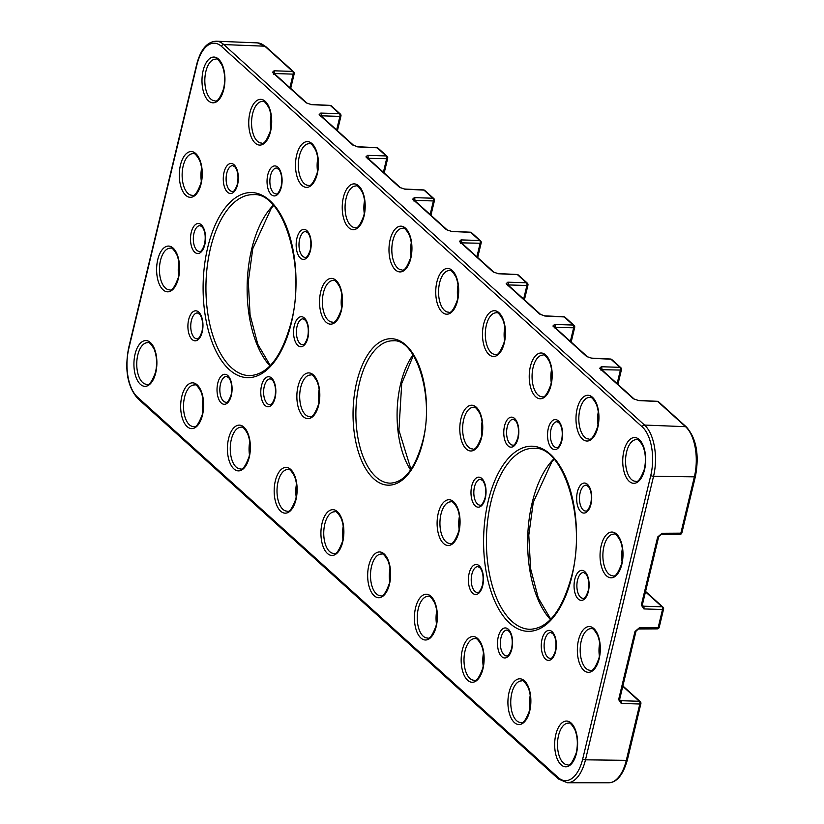 <?xml version="1.0" encoding="UTF-8"?>
<svg xmlns="http://www.w3.org/2000/svg" width="824" height="824" viewBox="0 0 824 824"><rect width="100%" height="100%" fill="white"/><g stroke="black" fill="none" stroke-linecap="round" stroke-linejoin="round"><path stroke-width="1.24" d="M376.403 147.795A2.07 1.02 92.7 0 1 376.805 147.65L376.805 147.65A2.07 1.02 92.7 0 1 377.196 147.826L358.234 146.93A2.07 1.02 -87.3 0 0 357.853 146.754A2.07 1.02 -87.3 0 0 357.482 146.857M320.474 116.555L321.236 116.03M383.397 172.247L386.652 158.682A2.07 1.082 -88.2 0 0 386.168 155.942L377.196 147.826A2.07 1.648 132.1 0 1 378.103 148.176A2.07 2.07 0 0 0 376.805 147.65L357.853 146.754L353.764 145.457A2.07 1.648 -47.9 0 0 352.857 145.096L358.234 146.93M352.857 145.096L319.166 114.629L320.804 113.084A2.07 1.082 91.8 0 1 321.288 115.813L339.9 116.4A2.07 0.711 13.5 0 0 340.951 116.04L337.428 130.686M367.226 158.836L368.029 158.095A2.07 1.082 -88.2 0 0 367.556 155.355L365.918 156.91L399.609 187.378L404.986 189.201A2.07 1.02 92.7 0 0 404.594 189.026L423.557 189.922A2.07 1.02 92.7 0 1 423.948 190.107L404.986 189.201M320.804 113.084L339.416 113.671A2.07 1.082 91.8 0 1 339.9 116.4L336.645 129.965M404.234 189.139A2.07 1.02 92.7 0 1 404.594 189.026L400.516 187.728A2.07 1.648 132.1 0 0 399.609 187.378M340.951 116.04A2.07 2.07 0 0 0 340.322 114.021A2.07 1.648 -47.9 0 0 339.416 113.671L330.445 105.554A2.07 1.02 -87.3 0 0 330.063 105.369L330.063 105.369A2.07 1.02 -87.3 0 0 329.651 105.513M423.155 190.066A2.07 1.02 92.7 0 1 423.557 189.922A2.07 2.07 0 0 1 424.844 190.457A2.07 1.648 132.1 0 0 423.948 190.107L432.919 198.224A2.07 1.082 -88.2 0 1 433.403 200.953L414.781 200.366A2.07 1.082 -88.2 0 0 414.297 197.636L412.669 199.181L446.361 229.649L451.737 231.482A2.07 1.02 92.7 0 0 451.346 231.307A2.07 1.02 92.7 0 0 450.986 231.41M340.322 114.021L331.351 105.905A2.07 1.648 -47.9 0 0 330.445 105.554L311.482 104.648A2.07 1.02 -87.3 0 0 311.101 104.473A2.07 1.02 -87.3 0 0 310.741 104.586M273.723 74.284L274.485 73.758M311.482 104.648L306.116 102.825L272.425 72.358L274.052 70.802A2.07 1.082 91.8 0 1 274.536 73.542L293.148 74.129A2.07 0.711 13.5 0 0 294.199 73.758L290.687 88.405M413.978 201.108L414.729 200.582M274.052 70.802L292.674 71.389A2.07 1.082 91.8 0 1 293.148 74.129L289.894 87.694M469.907 232.347A2.07 1.02 92.7 0 1 470.308 232.203L470.308 232.203A2.07 1.02 92.7 0 1 470.689 232.378L451.737 231.482M476.89 256.8L480.145 243.235A2.07 1.082 -88.2 0 0 479.671 240.495L470.689 232.378A2.07 1.648 132.1 0 1 471.596 232.728A2.07 2.07 0 0 0 470.308 232.203L451.346 231.307L447.267 230.009A2.07 1.648 132.1 0 0 446.361 229.649M460.719 243.389L461.533 242.647A2.07 1.082 -88.2 0 0 461.049 239.908L459.411 241.463L493.113 271.93L498.479 273.753A2.07 1.02 92.7 0 0 498.098 273.578L517.05 274.474A2.07 1.02 92.7 0 1 517.441 274.66L498.479 273.753M497.737 273.692A2.07 1.02 92.7 0 1 498.098 273.578L494.009 272.281A2.07 1.648 132.1 0 0 493.113 271.93M516.648 274.619A2.07 1.02 92.7 0 1 517.05 274.474A2.07 2.07 0 0 1 518.347 275.01A2.07 1.648 132.1 0 0 517.441 274.66L526.412 282.776A2.07 1.082 -88.2 0 1 526.897 285.506L508.284 284.919A2.07 1.082 -88.2 0 0 507.8 282.189L506.163 283.734L539.854 314.202L545.231 316.035A2.07 1.02 92.7 0 0 544.839 315.86A2.07 1.02 92.7 0 0 544.479 315.963M507.471 285.66L508.233 285.135M563.4 316.9A2.07 1.02 92.7 0 1 563.801 316.756L563.801 316.756A2.07 1.02 92.7 0 1 564.193 316.931L545.231 316.035M570.383 341.352L573.648 327.787A2.07 1.082 -88.2 0 0 573.164 325.047L564.193 316.931A2.07 1.648 132.1 0 1 565.099 317.281A2.07 2.07 0 0 0 563.801 316.756L544.839 315.86L540.76 314.562A2.07 1.648 132.1 0 0 539.854 314.202M554.222 327.942L555.026 327.2A2.07 1.082 -88.2 0 0 554.552 324.46L552.914 326.016L586.606 356.483L591.982 358.316A2.07 1.02 92.7 0 0 591.591 358.131A2.07 1.02 92.7 0 0 591.23 358.244M610.151 359.171A2.07 1.02 92.7 0 1 610.553 359.027L610.553 359.027A2.07 1.02 92.7 0 1 610.934 359.213L591.982 358.316M617.135 383.623L620.39 370.058A2.07 1.082 -88.2 0 0 619.916 367.329L610.934 359.213A2.07 1.648 132.1 0 1 611.841 359.563A2.07 2.07 0 0 0 610.553 359.027L591.591 358.131L587.512 356.833A2.07 1.648 132.1 0 0 586.606 356.483M600.974 370.213L601.778 369.471A2.07 1.082 -88.2 0 0 601.293 366.742L599.666 368.287L633.357 398.754L638.724 400.588A2.07 1.02 92.7 0 0 638.342 400.413L657.305 401.309A2.07 1.02 92.7 0 1 657.686 401.484L638.724 400.588M637.982 400.516A2.07 1.02 92.7 0 1 638.342 400.413L634.264 399.115A2.07 1.648 132.1 0 0 633.357 398.754M656.903 401.453A2.07 1.02 92.7 0 1 657.305 401.309A2.07 2.07 0 0 1 658.592 401.834A2.07 1.648 132.1 0 0 657.686 401.484L685.547 426.678L644.533 425.06A38.79 19.457 91.2 0 1 653.545 476.303L585.483 759.821A38.79 19.457 91.2 0 1 567.355 782.769L608.565 782.8A37.966 19.034 -88.8 0 0 626.302 760.346L585.483 759.821A2.07 0.711 -166.5 0 1 582.722 758.935L650.785 475.417A36.719 18.416 -88.8 0 0 642.256 426.914L221.512 46.422A36.719 18.416 -88.8 0 0 196.885 64.952L128.822 348.459A36.719 18.416 -88.8 0 0 137.361 396.972L558.095 777.465A36.719 18.416 -88.8 0 0 582.722 758.935M679.46 534.199A2.07 1.051 -90.3 0 0 679.893 534.374L679.893 534.374A2.07 1.051 -90.3 0 0 680.851 533.149L694.375 476.828L653.545 476.303A2.07 0.711 -166.5 0 1 650.785 475.417M658.592 401.834L686.454 427.038C696.445 438.512 699.432 454.982 695.415 476.468L681.901 532.788A2.07 2.07 0 0 1 679.893 534.374L661.116 534.488A2.07 1.051 -90.3 0 0 662.063 533.262L657.676 536.99L641.319 605.104L643.904 608.926A2.07 1.082 91.8 0 0 643.42 606.196L642.524 605.856L642.37 604.744A2.07 0.711 -166.5 0 1 641.319 605.104M642.308 605.187L643.42 606.196L662.033 606.783A2.07 1.082 91.8 0 1 662.517 609.513L643.904 608.926M656.769 628.702A2.07 1.051 -90.3 0 0 657.202 628.877L657.202 628.877A2.07 1.051 -90.3 0 0 658.16 627.661L662.517 609.513A2.07 0.711 -166.5 0 0 663.567 609.152A2.07 2.07 0 0 0 662.939 607.134A2.07 1.648 132.1 0 0 662.033 606.783L645.47 591.807M645.563 591.426L662.939 607.134A2.07 1.648 132.1 0 1 663.341 608.709A2.07 0.711 -166.5 0 1 663.567 609.152L659.21 627.291A2.07 2.07 0 0 1 657.202 628.877L638.425 628.99A2.07 1.051 -90.3 0 0 639.373 627.764L634.985 631.503L618.628 699.607L621.214 703.428A2.07 1.082 91.8 0 0 620.73 700.699L619.844 700.359L619.679 699.246A2.07 0.711 -166.5 0 1 618.628 699.607M619.627 699.7L620.73 700.699L639.342 701.286A2.07 1.082 91.8 0 1 639.826 704.015L621.214 703.428M482.709 585.617A15.017 7.529 91.2 0 1 472.636 593.187A15.017 7.529 91.2 0 1 469.144 573.35A15.017 7.529 91.2 0 1 479.218 565.779A15.017 7.529 91.2 0 1 482.709 585.617M471.874 574.235A12.947 6.489 -88.8 0 0 477.446 592.466C478.847 593.064 480.526 590.633 482.483 585.164C483.781 577.851 483.06 572.175 480.32 568.127L477.992 566.582A12.947 6.489 -88.8 0 0 471.874 574.235M518.08 438.286A15.017 7.529 91.2 0 1 508.006 445.856A15.017 7.529 91.2 0 1 504.525 426.018A15.017 7.529 91.2 0 1 514.588 418.448A15.017 7.529 91.2 0 1 518.08 438.286M507.244 426.904A12.947 6.489 -88.8 0 0 512.816 445.135C514.217 445.733 515.896 443.302 517.853 437.832C519.151 430.519 518.43 424.844 515.7 420.796L513.362 419.251A12.947 6.489 -88.8 0 0 507.244 426.904M590.962 504.185A15.017 7.529 91.2 0 1 580.889 511.766A15.017 7.529 91.2 0 1 577.397 491.928A15.017 7.529 91.2 0 1 587.471 484.358A15.017 7.529 91.2 0 1 590.962 504.185M580.127 492.814A12.947 6.489 -88.8 0 0 585.699 511.034C587.1 511.642 588.779 509.211 590.736 503.742C592.034 496.429 591.313 490.743 588.573 486.706L586.245 485.161A12.947 6.489 -88.8 0 0 580.127 492.814M555.582 651.526A15.017 7.529 91.2 0 1 545.519 659.097A15.017 7.529 91.2 0 1 542.027 639.259A15.017 7.529 91.2 0 1 552.101 631.689A15.017 7.529 91.2 0 1 555.582 651.526M544.757 640.145A12.947 6.489 -88.8 0 0 550.329 658.366C551.73 658.973 553.409 656.543 555.366 651.073C556.653 643.76 555.942 638.075 553.203 634.037L550.875 632.492A12.947 6.489 -88.8 0 0 544.757 640.145M204.805 244.635A15.017 7.529 91.2 0 1 194.732 252.216A15.017 7.529 91.2 0 1 191.25 232.378A15.017 7.529 91.2 0 1 201.314 224.808A15.017 7.529 91.2 0 1 204.805 244.635M193.97 233.264A12.947 6.489 -88.8 0 0 199.542 251.485C200.943 252.082 202.622 249.651 204.579 244.192C205.876 236.879 205.155 231.194 202.426 227.156L200.088 225.611A12.947 6.489 -88.8 0 0 193.97 233.264M281.344 187.069A15.017 7.529 91.2 0 1 271.281 194.639A15.017 7.529 91.2 0 1 267.79 174.801A15.017 7.529 91.2 0 1 277.863 167.231A15.017 7.529 91.2 0 1 281.344 187.069M270.519 175.687A12.947 6.489 -88.8 0 0 276.091 193.908C277.492 194.516 279.171 192.085 281.128 186.615C282.416 179.302 281.705 173.627 278.965 169.579L276.637 168.034A12.947 6.489 -88.8 0 0 270.519 175.687M307.877 337.85A15.017 7.529 91.2 0 1 297.804 345.421A15.017 7.529 91.2 0 1 294.312 325.583A15.017 7.529 91.2 0 1 304.386 318.012A15.017 7.529 91.2 0 1 307.877 337.85M297.042 326.469A12.947 6.489 -88.8 0 0 302.614 344.7C304.015 345.297 305.694 342.866 307.651 337.397C308.949 330.084 308.228 324.409 305.488 320.361L303.16 318.816A12.947 6.489 -88.8 0 0 297.042 326.469M231.328 395.427A15.017 7.529 91.2 0 1 221.254 402.998A15.017 7.529 91.2 0 1 217.773 383.16A15.017 7.529 91.2 0 1 227.836 375.589A15.017 7.529 91.2 0 1 231.328 395.427M220.492 384.046A12.947 6.489 -88.8 0 0 226.064 402.267C227.465 402.874 229.144 400.443 231.101 394.974C232.399 387.661 231.678 381.976 228.948 377.938L226.61 376.393A12.947 6.489 -88.8 0 0 220.492 384.046M201.108 183.793A22.887 11.474 91.2 0 1 185.771 195.329A22.887 11.474 91.2 0 1 180.446 165.099A22.887 11.474 91.2 0 1 195.793 153.563A22.887 11.474 91.2 0 1 201.108 183.793M183.175 165.984A20.816 10.434 -88.8 0 0 192.136 195.288C194.412 196.751 197.327 192.764 200.891 183.34C202.683 174.884 202.24 167.19 199.552 160.258C196.483 154.861 194.299 152.667 193.012 153.676A20.816 10.434 -88.8 0 0 183.175 165.984M511.817 649.085A15.017 7.529 91.2 0 1 501.754 656.656A15.017 7.529 91.2 0 1 498.262 636.818A15.017 7.529 91.2 0 1 508.336 629.248A15.017 7.529 91.2 0 1 511.817 649.085M500.992 637.704A12.947 6.489 -88.8 0 0 506.564 655.925C507.965 656.532 509.644 654.101 511.601 648.632C512.889 641.319 512.168 635.644 509.438 631.596L507.1 630.051A12.947 6.489 -88.8 0 0 500.992 637.704M597.791 427.491A22.887 11.474 91.2 0 1 582.444 439.038A22.887 11.474 91.2 0 1 577.13 408.807A22.887 11.474 91.2 0 1 592.477 397.271A22.887 11.474 91.2 0 1 597.791 427.491M579.859 409.693A20.816 10.434 -88.8 0 0 588.82 438.996C591.086 440.449 594.001 436.473 597.565 427.048C599.367 418.592 598.914 410.898 596.236 403.966C593.167 398.569 590.983 396.375 589.685 397.384A20.816 10.434 -88.8 0 0 579.859 409.693M504.298 342.938A22.887 11.474 91.2 0 1 488.951 354.485A22.887 11.474 91.2 0 1 483.626 324.254A22.887 11.474 91.2 0 1 498.973 312.718A22.887 11.474 91.2 0 1 504.298 342.938M486.356 325.14A20.816 10.434 -88.8 0 0 495.317 354.444C497.593 355.896 500.508 351.92 504.072 342.496C505.864 334.039 505.421 326.345 502.733 319.413C499.663 314.016 497.49 311.822 496.192 312.832A20.816 10.434 -88.8 0 0 486.356 325.14M410.795 258.386A22.887 11.474 91.2 0 1 395.448 269.932A22.887 11.474 91.2 0 1 390.133 239.702A22.887 11.474 91.2 0 1 405.48 228.166A22.887 11.474 91.2 0 1 410.795 258.386M392.863 240.587A20.816 10.434 -88.8 0 0 401.824 269.891C404.09 271.343 407.015 267.367 410.579 257.943C412.371 249.487 411.918 241.793 409.24 234.861C406.17 229.463 403.987 227.27 402.689 228.279A20.816 10.434 -88.8 0 0 392.863 240.587M317.302 173.833A22.887 11.474 91.2 0 1 301.955 185.379A22.887 11.474 91.2 0 1 296.64 155.149A22.887 11.474 91.2 0 1 311.977 143.613A22.887 11.474 91.2 0 1 317.302 173.833M299.359 156.035A20.816 10.434 -88.8 0 0 308.32 185.338C310.596 186.791 313.511 182.815 317.075 173.39C318.867 164.934 318.424 157.24 315.736 150.308C312.667 144.911 310.493 142.717 309.196 143.726A20.816 10.434 -88.8 0 0 299.359 156.035M621.852 564.275A22.887 11.474 91.2 0 1 606.505 575.822A22.887 11.474 91.2 0 1 601.19 545.591A22.887 11.474 91.2 0 1 616.537 534.045A22.887 11.474 91.2 0 1 621.852 564.275M603.92 546.477A20.816 10.434 -88.8 0 0 612.881 575.78C615.147 577.233 618.062 573.246 621.626 563.832C623.428 555.376 622.975 547.682 620.297 540.75C617.227 535.353 615.044 533.159 613.746 534.158A20.816 10.434 -88.8 0 0 603.92 546.477M341.363 310.617A22.887 11.474 91.2 0 1 326.016 322.163A22.887 11.474 91.2 0 1 320.691 291.933A22.887 11.474 91.2 0 1 336.038 280.387A22.887 11.474 91.2 0 1 341.363 310.617M323.42 292.819A20.816 10.434 -88.8 0 0 332.381 322.122C334.657 323.575 337.572 319.588 341.136 310.174C342.928 301.718 342.485 294.024 339.797 287.092C336.728 281.695 334.554 279.501 333.257 280.5A20.816 10.434 -88.8 0 0 323.42 292.819M458.917 531.954A22.887 11.474 91.2 0 1 443.57 543.5A22.887 11.474 91.2 0 1 438.255 513.27A22.887 11.474 91.2 0 1 453.602 501.723A22.887 11.474 91.2 0 1 458.917 531.954M440.984 514.145A20.816 10.434 -88.8 0 0 449.945 543.459C452.211 544.911 455.126 540.925 458.69 531.511C460.492 523.055 460.039 515.361 457.361 508.429C454.292 503.031 452.108 500.838 450.81 501.837A20.816 10.434 -88.8 0 0 440.984 514.145M576.47 753.291A22.887 11.474 91.2 0 1 561.134 764.827A22.887 11.474 91.2 0 1 555.809 734.596A22.887 11.474 91.2 0 1 571.156 723.06A22.887 11.474 91.2 0 1 576.47 753.291M558.538 735.482A20.816 10.434 -88.8 0 0 567.499 764.785C569.775 766.248 572.69 762.262 576.254 752.837C578.046 744.391 577.603 736.697 574.915 729.755C571.846 724.368 569.662 722.164 568.375 723.173A20.816 10.434 -88.8 0 0 558.538 735.482M482.977 668.738A22.887 11.474 91.2 0 1 467.63 680.274A22.887 11.474 91.2 0 1 462.316 650.043A22.887 11.474 91.2 0 1 477.663 638.507A22.887 11.474 91.2 0 1 482.977 668.738M465.045 650.929A20.816 10.434 -88.8 0 0 474.006 680.233C476.272 681.695 479.187 677.709 482.751 668.285C484.543 659.839 484.1 652.144 481.422 645.202C478.353 639.815 476.169 637.611 474.871 638.621A20.816 10.434 -88.8 0 0 465.045 650.929M389.484 584.185A22.887 11.474 91.2 0 1 374.137 595.721A22.887 11.474 91.2 0 1 368.812 565.491A22.887 11.474 91.2 0 1 384.159 553.955A22.887 11.474 91.2 0 1 389.484 584.185M371.542 566.376A20.816 10.434 -88.8 0 0 380.503 595.68C382.779 597.143 385.694 593.156 389.258 583.732C391.05 575.286 390.607 567.582 387.919 560.65C384.849 555.263 382.666 553.059 381.378 554.068A20.816 10.434 -88.8 0 0 371.542 566.376M295.981 499.632A22.887 11.474 91.2 0 1 280.634 511.168A22.887 11.474 91.2 0 1 275.319 480.938A22.887 11.474 91.2 0 1 290.666 469.402A22.887 11.474 91.2 0 1 295.981 499.632M278.048 481.824A20.816 10.434 -88.8 0 0 287.01 511.127C289.276 512.59 292.19 508.604 295.754 499.179C297.557 490.733 297.103 483.029 294.426 476.097C291.356 470.71 289.173 468.506 287.875 469.515A20.816 10.434 -88.8 0 0 278.048 481.824M202.488 415.08A22.887 11.474 91.2 0 1 187.141 426.616A22.887 11.474 91.2 0 1 181.816 396.385A22.887 11.474 91.2 0 1 197.163 384.849A22.887 11.474 91.2 0 1 202.488 415.08M184.545 397.271A20.816 10.434 -88.8 0 0 193.506 426.575C195.782 428.037 198.697 424.051 202.261 414.627C204.053 406.17 203.61 398.476 200.922 391.544C197.853 386.157 195.669 383.953 194.382 384.963A20.816 10.434 -88.8 0 0 184.545 397.271M291.356 322.915A92.587 46.432 91.2 0 1 229.278 369.605A92.587 46.432 91.2 0 1 207.761 247.313A92.587 46.432 91.2 0 1 269.85 200.613A92.587 46.432 91.2 0 1 291.356 322.915M210.491 248.199A90.506 45.392 -88.8 0 0 249.456 375.641C267.676 374.817 281.571 357.091 291.14 322.462C306.538 265.678 282.642 191.734 253.246 194.66A90.506 45.392 -88.8 0 0 210.491 248.199M422.877 441.849A73.264 36.74 91.2 0 1 373.756 478.806A73.264 36.74 91.2 0 1 356.73 382.027A73.264 36.74 91.2 0 1 405.861 345.081A73.264 36.74 91.2 0 1 422.877 441.849M359.46 382.913A71.194 35.7 -88.8 0 0 390.113 483.152C404.182 482.627 415.028 468.712 422.661 441.407C434.907 396.54 415.698 338.242 393.089 340.806A71.194 35.7 -88.8 0 0 359.46 382.913M571.856 576.573A92.587 46.432 91.2 0 1 509.768 623.274A92.587 46.432 91.2 0 1 488.251 500.971A92.587 46.432 91.2 0 1 550.339 454.271A92.587 46.432 91.2 0 1 571.856 576.573M490.98 501.857A90.506 45.392 -88.8 0 0 529.956 629.299C548.176 628.475 562.071 610.749 571.629 576.12C587.038 519.336 563.142 445.393 533.736 448.318A90.506 45.392 -88.8 0 0 490.98 501.857M155.736 372.798A22.887 11.474 91.2 0 1 140.389 384.344A22.887 11.474 91.2 0 1 135.074 354.114A22.887 11.474 91.2 0 1 150.421 342.568A22.887 11.474 91.2 0 1 155.736 372.798M137.793 355A20.816 10.434 -88.8 0 0 146.754 384.303C149.031 385.756 151.946 381.769 155.509 372.355C157.302 363.899 156.859 356.205 154.181 349.273C151.111 343.876 148.928 341.682 147.63 342.681A20.816 10.434 -88.8 0 0 137.793 355M249.229 457.351A22.887 11.474 91.2 0 1 233.882 468.897A22.887 11.474 91.2 0 1 228.567 438.667A22.887 11.474 91.2 0 1 243.914 427.12A22.887 11.474 91.2 0 1 249.229 457.351M231.297 439.553A20.816 10.434 -88.8 0 0 240.258 468.856C242.524 470.308 245.449 466.322 249.013 456.908C250.805 448.452 250.362 440.758 247.674 433.826C244.604 428.428 242.421 426.235 241.123 427.234A20.816 10.434 -88.8 0 0 231.297 439.553M342.733 541.904A22.887 11.474 91.2 0 1 327.386 553.45A22.887 11.474 91.2 0 1 322.071 523.219A22.887 11.474 91.2 0 1 337.418 511.673A22.887 11.474 91.2 0 1 342.733 541.904M324.79 524.105A20.816 10.434 -88.8 0 0 333.751 553.409C336.027 554.861 338.942 550.875 342.506 541.461C344.298 533.004 343.855 525.31 341.177 518.378C338.108 512.981 335.924 510.787 334.626 511.786A20.816 10.434 -88.8 0 0 324.79 524.105M436.226 626.456A22.887 11.474 91.2 0 1 420.879 638.003A22.887 11.474 91.2 0 1 415.564 607.772A22.887 11.474 91.2 0 1 430.911 596.226A22.887 11.474 91.2 0 1 436.226 626.456M418.293 608.658A20.816 10.434 -88.8 0 0 427.254 637.961C429.52 639.414 432.446 635.428 436.009 626.013C437.802 617.557 437.359 609.863 434.67 602.931C431.601 597.534 429.417 595.34 428.119 596.339A20.816 10.434 -88.8 0 0 418.293 608.658M529.729 711.009A22.887 11.474 91.2 0 1 514.382 722.555A22.887 11.474 91.2 0 1 509.067 692.325A22.887 11.474 91.2 0 1 524.404 680.779A22.887 11.474 91.2 0 1 529.729 711.009M511.786 693.211A20.816 10.434 -88.8 0 0 520.747 722.514C523.024 723.966 525.939 719.991 529.502 710.566C531.295 702.11 530.852 694.416 528.163 687.484C525.104 682.087 522.921 679.893 521.623 680.892A20.816 10.434 -88.8 0 0 511.786 693.211M318.672 405.12A22.887 11.474 91.2 0 1 303.325 416.666A22.887 11.474 91.2 0 1 298.01 386.435A22.887 11.474 91.2 0 1 313.357 374.899A22.887 11.474 91.2 0 1 318.672 405.12M300.729 387.321A20.816 10.434 -88.8 0 0 309.69 416.625C311.966 418.077 314.881 414.101 318.445 404.677C320.237 396.22 319.794 388.526 317.116 381.594C314.047 376.197 311.863 374.003 310.566 375.013A20.816 10.434 -88.8 0 0 300.729 387.321M599.161 658.778A22.887 11.474 91.2 0 1 583.814 670.324A22.887 11.474 91.2 0 1 578.5 640.094A22.887 11.474 91.2 0 1 593.846 628.558A22.887 11.474 91.2 0 1 599.161 658.778M581.229 640.979A20.816 10.434 -88.8 0 0 590.19 670.283C592.456 671.735 595.381 667.759 598.945 658.335C600.737 649.879 600.294 642.184 597.606 635.253C594.537 629.855 592.353 627.661 591.055 628.671A20.816 10.434 -88.8 0 0 581.229 640.979M481.607 437.451A22.887 11.474 91.2 0 1 466.26 448.987A22.887 11.474 91.2 0 1 460.946 418.757A22.887 11.474 91.2 0 1 476.293 407.221A22.887 11.474 91.2 0 1 481.607 437.451M463.665 419.643A20.816 10.434 -88.8 0 0 472.626 448.946C474.902 450.409 477.817 446.423 481.381 436.998C483.173 428.552 482.73 420.848 480.052 413.916C476.983 408.529 474.799 406.325 473.501 407.334A20.816 10.434 -88.8 0 0 463.665 419.643M270.55 131.562A22.887 11.474 91.2 0 1 255.203 143.098A22.887 11.474 91.2 0 1 249.888 112.878A22.887 11.474 91.2 0 1 265.235 101.331A22.887 11.474 91.2 0 1 270.55 131.562M252.608 113.753A20.816 10.434 -88.8 0 0 261.579 143.067C263.845 144.519 266.76 140.533 270.323 131.119C272.116 122.663 271.673 114.969 268.995 108.026C265.925 102.64 263.742 100.446 262.444 101.445A20.816 10.434 -88.8 0 0 252.608 113.753M364.043 216.115A22.887 11.474 91.2 0 1 348.707 227.651A22.887 11.474 91.2 0 1 343.381 197.43A22.887 11.474 91.2 0 1 358.728 185.884A22.887 11.474 91.2 0 1 364.043 216.115M346.111 198.306A20.816 10.434 -88.8 0 0 355.072 227.62C357.348 229.072 360.263 225.086 363.827 215.672C365.619 207.215 365.176 199.521 362.488 192.579C359.418 187.192 357.235 184.998 355.947 185.997A20.816 10.434 -88.8 0 0 346.111 198.306M457.547 300.667A22.887 11.474 91.2 0 1 442.2 312.214A22.887 11.474 91.2 0 1 436.885 281.983A22.887 11.474 91.2 0 1 452.232 270.437A22.887 11.474 91.2 0 1 457.547 300.667M439.604 282.859A20.816 10.434 -88.8 0 0 448.565 312.172C450.841 313.625 453.756 309.639 457.32 300.224C459.112 291.768 458.669 284.074 455.991 277.142C452.922 271.745 450.738 269.551 449.441 270.55A20.816 10.434 -88.8 0 0 439.604 282.859M551.04 385.22A22.887 11.474 91.2 0 1 535.693 396.766A22.887 11.474 91.2 0 1 530.378 366.536A22.887 11.474 91.2 0 1 545.725 354.989A22.887 11.474 91.2 0 1 551.04 385.22M533.107 367.411A20.816 10.434 -88.8 0 0 542.068 396.725C544.334 398.177 547.26 394.191 550.823 384.777C552.616 376.321 552.173 368.627 549.484 361.695C546.415 356.298 544.231 354.104 542.934 355.103A20.816 10.434 -88.8 0 0 533.107 367.411M644.543 469.773A22.887 11.474 91.2 0 1 629.196 481.319A22.887 11.474 91.2 0 1 623.881 451.089A22.887 11.474 91.2 0 1 639.228 439.542A22.887 11.474 91.2 0 1 644.543 469.773M626.601 451.964A20.816 10.434 -88.8 0 0 635.562 481.278C637.838 482.73 640.753 478.744 644.317 469.33C646.109 460.873 645.666 453.179 642.988 446.248C639.918 440.85 637.735 438.656 636.437 439.656A20.816 10.434 -88.8 0 0 626.601 451.964M178.427 278.296A22.887 11.474 91.2 0 1 163.08 289.832A22.887 11.474 91.2 0 1 157.755 259.612A22.887 11.474 91.2 0 1 173.102 248.065A22.887 11.474 91.2 0 1 178.427 278.296M160.484 260.487A20.816 10.434 -88.8 0 0 169.445 289.801C171.722 291.253 174.637 287.267 178.2 277.853C179.993 269.397 179.55 261.702 176.861 254.76C173.792 249.373 171.619 247.179 170.321 248.178A20.816 10.434 -88.8 0 0 160.484 260.487M223.798 89.28A22.887 11.474 91.2 0 1 208.451 100.827A22.887 11.474 91.2 0 1 203.137 70.596A22.887 11.474 91.2 0 1 218.484 59.06A22.887 11.474 91.2 0 1 223.798 89.28M205.866 71.482A20.816 10.434 -88.8 0 0 214.827 100.785C217.093 102.238 220.018 98.262 223.582 88.838C225.374 80.381 224.921 72.687 222.243 65.755C219.174 60.358 216.99 58.164 215.692 59.174A20.816 10.434 -88.8 0 0 205.866 71.482M275.092 397.858A15.017 7.529 91.2 0 1 265.019 405.439A15.017 7.529 91.2 0 1 261.538 385.601A15.017 7.529 91.2 0 1 271.601 378.031A15.017 7.529 91.2 0 1 275.092 397.858M264.257 386.487A12.947 6.489 -88.8 0 0 269.839 404.708C271.23 405.315 272.909 402.885 274.866 397.415C276.164 390.102 275.443 384.417 272.713 380.379L270.375 378.834A12.947 6.489 -88.8 0 0 264.257 386.487M310.463 250.527A15.017 7.529 91.2 0 1 300.399 258.108A15.017 7.529 91.2 0 1 296.908 238.27A15.017 7.529 91.2 0 1 306.971 230.699A15.017 7.529 91.2 0 1 310.463 250.527M299.637 239.156A12.947 6.489 -88.8 0 0 305.21 257.376C306.61 257.984 308.279 255.553 310.246 250.084C311.534 242.771 310.813 237.085 308.083 233.048L305.745 231.503A12.947 6.489 -88.8 0 0 299.637 239.156M237.58 184.627A15.017 7.529 91.2 0 1 227.517 192.198A15.017 7.529 91.2 0 1 224.025 172.36A15.017 7.529 91.2 0 1 234.098 164.79A15.017 7.529 91.2 0 1 237.58 184.627M226.755 173.246A12.947 6.489 -88.8 0 0 232.327 191.467C233.728 192.074 235.407 189.644 237.363 184.174C238.651 176.861 237.94 171.186 235.201 167.138L232.862 165.593A12.947 6.489 -88.8 0 0 226.755 173.246M202.21 331.959A15.017 7.529 91.2 0 1 192.147 339.529A15.017 7.529 91.2 0 1 188.655 319.691A15.017 7.529 91.2 0 1 198.728 312.121A15.017 7.529 91.2 0 1 202.21 331.959M191.384 320.577A12.947 6.489 -88.8 0 0 196.957 338.798C198.357 339.406 200.036 336.975 201.993 331.506C203.281 324.192 202.56 318.517 199.83 314.469L197.492 312.924A12.947 6.489 -88.8 0 0 191.384 320.577M588.367 591.508A15.017 7.529 91.2 0 1 578.294 599.079A15.017 7.529 91.2 0 1 574.812 579.241A15.017 7.529 91.2 0 1 584.875 571.671A15.017 7.529 91.2 0 1 588.367 591.508M577.531 580.127A12.947 6.489 -88.8 0 0 583.104 598.358C584.504 598.955 586.183 596.524 588.14 591.055C589.438 583.742 588.717 578.067 585.988 574.019L583.649 572.474A12.947 6.489 -88.8 0 0 577.531 580.127M561.844 440.727A15.017 7.529 91.2 0 1 551.771 448.297A15.017 7.529 91.2 0 1 548.29 428.459A15.017 7.529 91.2 0 1 558.353 420.889A15.017 7.529 91.2 0 1 561.844 440.727M551.009 429.345A12.947 6.489 -88.8 0 0 556.581 447.566C557.982 448.174 559.661 445.743 561.618 440.274C562.916 432.961 562.195 427.285 559.465 423.237L557.127 421.692A12.947 6.489 -88.8 0 0 551.009 429.345M485.295 498.293A15.017 7.529 91.2 0 1 475.232 505.874A15.017 7.529 91.2 0 1 471.74 486.036A15.017 7.529 91.2 0 1 481.813 478.466A15.017 7.529 91.2 0 1 485.295 498.293M474.469 486.922A12.947 6.489 -88.8 0 0 480.042 505.143C481.443 505.751 483.122 503.31 485.079 497.851C486.366 490.538 485.645 484.852 482.916 480.814L480.577 479.269A12.947 6.489 -88.8 0 0 474.469 486.922M269.953 365.887A90.506 45.392 91.2 0 1 251.691 249.054A90.506 45.392 91.2 0 1 273.311 205.269M550.453 619.545A90.506 45.392 91.2 0 1 532.18 502.722A90.506 45.392 91.2 0 1 553.81 458.927M410.62 469.989A71.194 35.7 91.2 0 1 400.66 383.778A71.194 35.7 91.2 0 1 413.03 354.814M201.334 181.208A20.816 10.434 91.2 0 1 201.612 168.137M178.643 275.71A20.816 10.434 91.2 0 1 178.921 262.64M202.704 412.494A20.816 10.434 91.2 0 1 202.982 399.424M270.777 128.977A20.816 10.434 91.2 0 1 271.044 115.906M317.518 171.258A20.816 10.434 91.2 0 1 317.796 158.177M341.579 308.032A20.816 10.434 91.2 0 1 341.857 294.961M364.27 213.529A20.816 10.434 91.2 0 1 364.548 200.459M411.022 255.811A20.816 10.434 91.2 0 1 411.289 242.73M318.898 402.545A20.816 10.434 91.2 0 1 319.166 389.464M296.207 497.047A20.816 10.434 91.2 0 1 296.475 483.976M249.456 454.766A20.816 10.434 91.2 0 1 249.734 441.695M457.773 298.082A20.816 10.434 91.2 0 1 458.041 285.011M342.959 539.318A20.816 10.434 91.2 0 1 343.227 526.248M389.701 581.6A20.816 10.434 91.2 0 1 389.979 568.529M436.452 623.871A20.816 10.434 91.2 0 1 436.73 610.8M459.143 529.369A20.816 10.434 91.2 0 1 459.411 516.298M481.834 434.866A20.816 10.434 91.2 0 1 482.102 421.795M504.515 340.363A20.816 10.434 91.2 0 1 504.793 327.283M551.266 382.635A20.816 10.434 91.2 0 1 551.544 369.564M598.018 424.916A20.816 10.434 91.2 0 1 598.286 411.835M622.079 561.69A20.816 10.434 91.2 0 1 622.347 548.619M599.388 656.203A20.816 10.434 91.2 0 1 599.666 643.122M529.945 708.424A20.816 10.434 91.2 0 1 530.223 695.353M483.204 666.153A20.816 10.434 91.2 0 1 483.472 653.082M617.928 384.344L621.44 369.698A2.07 0.711 13.5 0 1 620.39 370.058L601.726 369.688M571.176 342.063L574.689 327.416A2.07 0.711 13.5 0 1 573.648 327.787L554.974 327.416M523.642 299.071L526.897 285.506A2.07 0.711 13.5 0 0 527.947 285.145L524.424 299.792M477.683 257.51L481.195 242.864A2.07 0.711 13.5 0 1 480.145 243.235L461.481 242.864M430.138 214.518L433.403 200.953A2.07 0.711 13.5 0 0 434.444 200.593L430.931 215.239M384.18 172.958L387.702 158.311A2.07 0.711 13.5 0 1 386.652 158.682L367.978 158.311M622.872 685.929L640.248 701.636A2.07 2.07 0 0 1 640.876 703.655L627.352 759.986A2.07 0.711 -166.5 0 1 626.302 760.346L639.826 704.015A2.07 0.711 -166.5 0 0 640.876 703.655A2.07 0.711 -166.5 0 0 640.65 703.212A2.07 1.648 132.1 0 0 639.342 701.286L622.779 686.31M601.293 366.742L619.916 367.329A2.07 1.648 132.1 0 1 621.224 369.255M554.552 324.46L573.164 325.047A2.07 1.648 132.1 0 1 574.472 326.974M507.8 282.189L526.412 282.776A2.07 1.648 132.1 0 1 527.721 284.702M461.049 239.908L479.671 240.495A2.07 1.648 132.1 0 1 480.969 242.421M414.297 197.636L432.919 198.224A2.07 1.648 132.1 0 1 434.227 200.15M367.556 155.355L386.168 155.942A2.07 1.648 132.1 0 1 387.476 157.868M294.199 73.758A2.07 2.07 0 0 0 293.571 71.74A2.07 1.648 -47.9 0 0 292.674 71.389L264.813 46.196L223.788 44.568L644.533 425.06A2.07 1.648 -47.9 0 0 642.256 426.914M293.571 71.74L265.709 46.546A2.07 1.648 -47.9 0 0 264.813 46.196A37.966 19.034 -88.8 0 0 257.479 42.889L216.3 41.2A38.79 19.457 91.2 0 1 223.788 44.568A2.07 1.648 -47.9 0 0 221.512 46.422M695.415 476.468A2.07 0.711 -166.5 0 1 694.375 476.828A37.966 19.034 -88.8 0 0 685.547 426.678A2.07 1.648 132.1 0 1 686.454 427.038M639.373 627.764L658.16 627.661A2.07 0.711 -166.5 0 0 659.21 627.291M662.063 533.262L680.851 533.149A2.07 0.711 -166.5 0 0 681.901 532.788M319.166 114.629A2.07 1.648 -47.9 0 1 320.072 114.989L353.764 145.457M366.814 157.25L366.824 157.26A2.07 1.648 132.1 0 0 365.918 156.91M306.116 102.825A2.07 1.648 -47.9 0 1 307.012 103.175L307.012 103.175A2.07 1.648 -47.9 0 1 307.022 103.185M272.425 72.358A2.07 1.648 -47.9 0 1 273.321 72.708L307.012 103.175L311.101 104.473L330.063 105.369A2.07 2.07 0 0 1 331.351 105.905M413.555 199.521L413.576 199.542A2.07 1.648 132.1 0 0 412.669 199.181M494.019 272.281A2.07 1.648 132.1 0 0 494.009 272.281L460.317 241.813A2.07 1.648 132.1 0 0 459.411 241.463M540.76 314.562L507.069 284.095A2.07 1.648 132.1 0 0 506.163 283.734M553.8 326.345L553.821 326.366A2.07 1.648 132.1 0 0 552.914 326.016M634.264 399.115L600.562 368.647A2.07 1.648 132.1 0 0 599.666 368.287M661.116 534.488L658.716 536.63A2.07 0.711 -166.5 0 1 657.676 536.99M638.425 628.99L636.025 631.133A2.07 0.711 -166.5 0 1 634.985 631.503M196.885 64.952A2.07 0.711 -166.5 0 1 196.668 64.499L128.606 348.016C124.496 369.976 127.545 386.817 137.763 398.548A2.07 1.648 -47.9 0 1 137.361 396.972M137.763 398.548L558.497 779.03A2.07 1.648 -47.9 0 1 558.095 777.465M270.282 365.557L257.788 344.308L250.074 314.902L248.312 281.489L252.762 248.694L271.353 208.122L273.619 205.609M550.772 619.215L538.288 597.966L530.563 568.56L528.802 535.147L533.262 502.352L551.853 461.78L554.119 459.267M411.001 469.433L398.909 430.221L401.731 383.418L413.391 355.391M378.103 148.176L387.074 156.292A2.07 2.07 0 0 1 387.702 158.311M366.824 157.26L400.516 187.728M424.844 190.457L433.826 198.574A2.07 2.07 0 0 1 434.444 200.593M413.576 199.542L447.267 230.009M265.709 46.546L257.479 42.889M471.596 232.728L480.567 240.845A2.07 2.07 0 0 1 481.195 242.864M518.347 275.01L527.319 283.126A2.07 2.07 0 0 1 527.947 285.145M565.099 317.281L574.071 325.398A2.07 2.07 0 0 1 574.689 327.416M553.821 326.366L587.512 356.833M611.841 359.563L620.822 367.679A2.07 2.07 0 0 1 621.44 369.698M658.716 536.63L642.37 604.744M636.025 631.133L619.679 699.246M627.352 759.986C623.047 774.972 616.785 782.584 608.565 782.8M216.3 41.2C207.164 41.664 200.613 49.43 196.668 64.499M558.497 779.03L567.355 782.769"/></g></svg>
